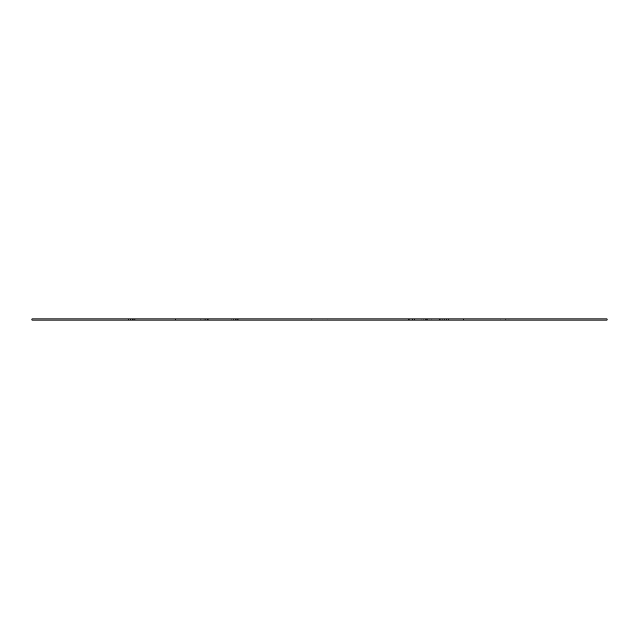 <?xml version="1.0" encoding="UTF-8"?>
<svg xmlns="http://www.w3.org/2000/svg" width="639" height="639" viewBox="0 0 639 639"><rect width="100%" height="100%" fill="white"/><g stroke="black" fill="none" stroke-linecap="round" stroke-linejoin="round"><path stroke-width="0.48" stroke-dasharray="3.19 2.4" d="M316.912 318.925L311.736 318.925L316.912 318.925L316.912 320.075L311.736 320.075L316.912 320.075M311.736 318.925L311.736 320.075M327.264 318.925L322.088 318.925L327.264 318.925L327.264 320.075L322.088 320.075L327.264 320.075M322.088 318.925L322.088 320.075M510.457 318.925L500.105 318.925L510.457 318.925L510.457 320.075L505.281 320.075L510.457 320.075M505.281 318.925L505.281 320.075L500.105 320.075L505.281 320.075L505.281 318.925M500.105 318.925L500.105 320.075M138.895 318.925L128.543 318.925L133.719 318.925L133.719 320.075L138.895 320.075L128.543 320.075L133.719 320.075L133.719 318.925L138.895 318.925L138.895 320.075M128.543 318.925L128.543 320.075M233.89 320.075L130.292 320.075L233.89 320.075L233.89 318.925L132.441 318.925L233.89 318.925L233.89 320.075M201.964 320.075L133.743 320.075L201.964 320.075L201.964 318.925L200.582 318.925L200.582 320.075M203.066 318.925L235.951 318.925L235.935 320.075L203.05 320.075L235.951 320.075L235.951 318.925L203.05 318.925L203.066 320.075M233.89 318.925L130.292 318.925L233.89 318.925M235.639 318.925L201.9 318.925L237.892 318.925L237.892 320.075L201.9 320.075L237.916 320.075L237.916 318.925L235.639 318.925L235.639 320.075M426.349 320.075L236.742 320.075L441.086 320.075L236.757 320.075L426.349 320.075L426.349 318.925L236.742 318.925L237.756 318.925L237.756 320.075M509.163 320.075L429.041 320.075L509.163 320.075L509.163 318.925L429.041 318.925L429.168 320.075M423.641 320.075L206.924 320.075L423.641 320.075L423.641 318.925L421.868 318.925L421.868 320.075M509.003 320.075L446.326 320.075L509.003 320.075L509.003 318.925L506.863 318.925L506.863 320.075M444.6 320.075L425.366 320.075L444.6 320.075L444.6 318.925L425.366 318.925L425.374 320.075L425.366 318.925L444.6 318.925L444.6 320.075M439.744 320.075L207.14 320.075L439.744 320.075L439.744 318.925L439.121 318.925L439.121 320.075M445.175 320.075L412.387 320.075L445.175 320.075L445.175 318.925L443.027 318.925L443.027 320.075M409.519 318.925L236.757 318.925L441.086 318.925L236.757 318.925L409.519 318.925L409.519 320.075M441.086 318.925L441.086 320.075M31.95 320.075L607.05 320.075M233.738 320.075L132.441 320.075L233.738 320.075L233.738 318.925L233.738 320.075M201.964 318.925L200.582 318.925M426.349 318.925L237.756 318.925M423.641 318.925L421.868 318.925M445.175 318.925L443.027 318.925M31.95 318.925L607.05 318.925M439.744 318.925L439.121 318.925M509.003 318.925L506.863 318.925M509.163 318.925L429.168 318.925M175.725 318.925L175.725 320.075M463.275 318.925L463.275 320.075M231.749 318.925L231.749 320.075L231.749 318.925M425.334 318.925L425.334 320.075M509.035 318.925L509.035 320.075M408.289 318.925L408.289 320.075M439.584 318.925L439.584 320.075M237.556 318.925L237.556 320.075M440.287 318.925L440.287 320.075M238.259 318.925L238.259 320.075M237.828 318.925L237.828 320.075M408.449 318.925L408.449 320.075M237.988 318.925L237.988 320.075M412.546 318.925L412.546 320.075M445.024 318.925L445.024 320.075M414.535 318.925L414.535 320.075M208.817 318.925L208.817 320.075M438.066 318.925L438.066 320.075M207.763 318.925L207.763 320.075M442.3 318.925L442.3 320.075M427.667 318.925L427.667 320.075M446.477 318.925L446.477 320.075M508.852 318.925L508.852 320.075M448.474 318.925L448.474 320.075M207.451 318.925L207.451 320.075M423.114 318.925L423.114 320.075M208.697 318.925L208.697 320.075M506.983 318.925L506.983 320.075M431.221 318.925L431.221 320.075M425.063 318.925L425.063 320.075M238.027 318.925L238.027 320.075M201.924 318.925L201.924 320.075M204.176 318.925L204.176 320.075M132.441 318.925L132.441 320.075L132.441 318.925M130.444 318.925L130.444 320.075L130.444 318.925M233.666 318.925L233.666 320.075M205.335 318.925L205.335 320.075M134.661 318.925L134.661 320.075M201.037 318.925L201.037 320.075M135.125 318.925L135.125 320.075M236.757 318.925L236.742 320.075M412.387 318.925L412.387 320.075M207.14 318.925L207.14 320.075M446.326 318.925L446.326 320.075M206.924 318.925L206.924 320.075M429.041 318.925L429.041 320.075M201.9 318.925L201.9 320.075M130.292 318.925L130.292 320.075L130.292 318.925M203.05 318.925L203.05 320.075M133.743 318.925L133.743 320.075"/><path stroke-width="0.96" d="M175.725 320.075L31.95 320.075L31.95 318.925L175.725 318.925L175.725 320.075L607.05 320.075L607.05 318.925L175.725 318.925M463.275 318.925L463.275 320.075"/></g></svg>
